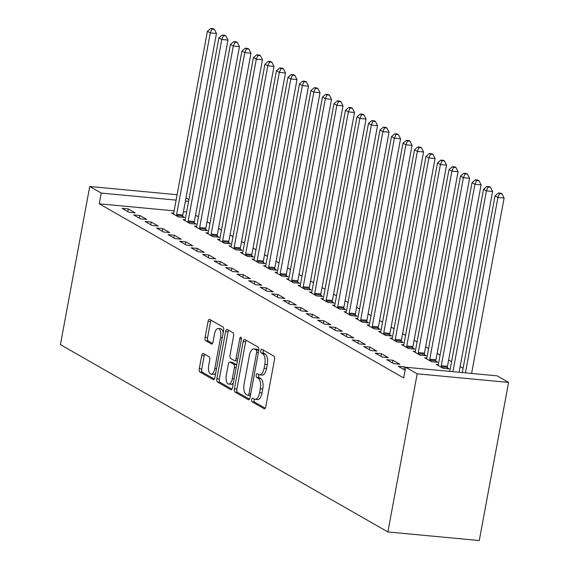 <?xml version="1.0" encoding="UTF-8"?>
<svg xmlns="http://www.w3.org/2000/svg" width="569" height="569" viewBox="0 0 569 569"><rect width="100%" height="100%" fill="white"/><g stroke="black" fill="none" stroke-linecap="round" stroke-linejoin="round"><path stroke-width="0.85" d="M251.69 399.58A1.906 0.846 -84.6 0 0 252.138 401.878L264.137 408.741A2.717 1.209 -84.6 0 0 264.372 408.812A2.717 1.209 -84.6 0 0 265.751 406.757L274.528 359.395A2.717 1.209 -84.6 0 0 273.888 356.123L261.889 349.259A1.906 0.846 -84.6 0 0 261.726 349.202A1.906 0.846 -84.6 0 0 260.758 350.646A1.906 0.846 -84.6 0 0 261.207 352.944L262.757 353.826A8.699 3.869 -84.6 0 1 264.813 364.316L264.08 368.264A8.699 3.869 -84.6 0 1 259.649 374.857A8.699 3.869 -84.6 0 1 258.909 374.615L257.352 373.726A1.906 0.846 -84.6 0 0 257.188 373.669A1.906 0.846 -84.6 0 0 256.221 375.113A1.906 0.846 -84.6 0 0 256.669 377.411L258.226 378.293A8.699 3.869 -84.6 0 1 260.275 388.783L259.549 392.731A8.699 3.869 -84.6 0 1 255.118 399.324A8.699 3.869 -84.6 0 1 254.371 399.082L252.821 398.193A1.906 0.846 -84.6 0 0 252.657 398.136A1.906 0.846 -84.6 0 0 251.69 399.58M254.371 399.082A1.906 0.846 -84.6 0 0 254.158 399.815A1.906 0.846 -84.6 0 0 254.606 402.105L265.239 408.193M263.44 350.148A1.906 0.846 -84.6 0 0 263.227 350.881A1.906 0.846 -84.6 0 0 263.675 353.171L265.225 354.06L262.757 353.826M258.909 374.615A1.906 0.846 -84.6 0 0 258.689 375.348A1.906 0.846 -84.6 0 0 259.144 377.638L260.694 378.527L258.226 378.293M203.368 353.463A2.717 1.209 -84.6 0 0 203.133 353.392A2.717 1.209 -84.6 0 0 201.753 355.447L199.285 368.733A2.717 1.209 -84.6 0 0 199.932 372.012L213.254 379.637A2.717 1.209 -84.6 0 0 213.489 379.708A2.717 1.209 -84.6 0 0 214.876 377.652L223.653 330.297A2.717 1.209 -84.6 0 0 223.012 327.019L209.684 319.394A2.717 1.209 -84.6 0 0 209.449 319.316A2.717 1.209 -84.6 0 0 208.062 321.378L205.089 337.424A2.717 1.209 -84.6 0 0 205.736 340.703L211.433 343.968A2.717 1.209 -84.6 0 0 211.668 344.046A2.717 1.209 -84.6 0 0 213.055 341.983L214.527 334.024A7.269 3.236 -84.6 0 1 218.233 328.512A7.269 3.236 -84.6 0 1 220.573 337.481L214.79 368.655A7.269 3.236 -84.6 0 1 211.092 374.167A7.269 3.236 -84.6 0 1 208.752 365.198L209.712 360.006A2.717 1.209 -84.6 0 0 209.072 356.727L203.368 353.463M99.248 203.802L403.698 377.951L405.683 367.233L497.071 375.832L508.579 382.411L479.269 540.55L387.88 531.951L60.421 344.636L89.731 186.497L101.239 193.076L99.248 203.802L174.121 210.85M405.683 367.233L417.191 373.812L387.88 531.951M234.414 388.826A2.717 1.209 -84.6 0 0 235.054 392.105L248.383 399.73A2.717 1.209 -84.6 0 0 248.61 399.801A2.717 1.209 -84.6 0 0 249.997 397.745L258.774 350.383A2.717 1.209 -84.6 0 0 258.134 347.111L244.805 339.487A2.717 1.209 -84.6 0 0 244.57 339.409A2.717 1.209 -84.6 0 0 243.191 341.471L234.414 388.826L236.882 389.061A2.717 1.209 -84.6 0 0 237.522 392.333L249.485 399.182M230.822 389.68L217.493 382.055A2.717 1.209 -84.6 0 1 216.853 378.783L225.63 331.421A2.717 1.209 -84.6 0 1 227.01 329.366A2.717 1.209 -84.6 0 1 227.244 329.437L232.949 332.701A2.717 1.209 -84.6 0 1 233.589 335.98L230.032 355.184A2.717 1.209 -84.6 0 0 230.673 358.463L234.456 360.625A2.717 1.209 -84.6 0 0 234.691 360.703A2.717 1.209 -84.6 0 0 236.071 358.641L239.777 338.647A1.906 0.846 -84.6 0 1 240.744 337.204A1.906 0.846 -84.6 0 1 241.363 339.551L232.437 387.695A2.717 1.209 -84.6 0 1 231.05 389.758A2.717 1.209 -84.6 0 1 230.822 389.68L231.291 389.722M139.782 215.48L133.608 214.897L140.515 218.845L146.688 219.428L139.782 215.48L139.291 218.147M185.181 219.748L183.012 219.549L189.911 223.496L196.085 224.079L194.228 223.012M162.798 228.638L156.624 228.062L163.523 232.01L169.697 232.593L162.798 228.638L162.3 231.313M208.19 232.913L206.021 232.707L212.927 236.661L219.101 237.237L217.237 236.178M185.807 241.804L179.633 241.22L186.54 245.175L192.713 245.751L185.807 241.804L185.316 244.471M231.206 246.078L229.03 245.872L235.936 249.819L242.109 250.403L240.246 249.336M208.823 254.969L202.649 254.386L209.548 258.333L215.722 258.916L208.823 254.969L208.325 257.636M254.215 259.244L252.046 259.037L258.952 262.985L265.126 263.568L263.262 262.501M231.832 268.134L225.658 267.551L232.565 271.498L238.738 272.082L231.832 268.134L231.341 270.801M277.224 272.402L275.055 272.202L281.961 276.15L288.134 276.733L286.271 275.666M254.848 281.292L248.667 280.716L255.573 284.664L261.747 285.247L254.848 281.292L254.35 283.959M300.24 285.567L298.071 285.361L304.97 289.315L311.151 289.891L309.287 288.824M277.857 294.458L271.683 293.874L278.582 297.829L284.763 298.405L277.857 294.458L277.359 297.125M323.249 298.732L321.08 298.526L327.986 302.473L334.159 303.057L332.296 301.99M300.866 307.623L294.692 307.04L301.598 310.987L307.772 311.57L300.866 307.623L300.375 310.29M346.265 311.897L344.096 311.691L350.995 315.639L357.168 316.222L355.312 315.155M323.882 320.788L317.708 320.205L324.607 324.152L330.781 324.735L323.882 320.788L323.384 323.455M369.274 325.055L367.105 324.856L374.011 328.804L380.184 329.38L378.321 328.32M346.891 333.946L340.717 333.37L347.623 337.317L353.797 337.894L346.891 333.946L346.4 336.613M392.29 338.221L390.114 338.014L397.02 341.962L403.193 342.545L401.33 341.478M369.907 347.111L363.733 346.528L370.632 350.476L376.806 351.059L369.907 347.111L369.409 349.779M415.299 351.386L413.13 351.18L420.029 355.127L426.209 355.71L424.346 354.643M392.916 360.277L386.742 359.693L393.648 363.641L399.822 364.224L392.916 360.277L392.425 362.944M438.308 364.544L436.139 364.345L443.045 368.292L449.218 368.876L447.355 367.809M186.632 212.024L183.424 211.725M472.263 373.499L471.651 373.15M463.095 368.25L460.143 366.564M451.587 361.671L448.642 359.985M440.086 355.092L437.134 353.399M428.578 348.505L425.626 346.82M417.07 341.926L414.118 340.241M405.562 335.347L402.617 333.654M394.061 328.761L391.109 327.075M382.553 322.182L379.601 320.496M371.045 315.596L368.1 313.91M359.544 309.017L356.592 307.331M348.036 302.438L345.084 300.752M336.528 295.852L333.576 294.166M325.02 289.272L322.075 287.587M313.519 282.693L310.567 281.001M302.011 276.107L299.059 274.422M290.503 269.528L287.558 267.843M279.002 262.949L276.05 261.256M267.494 256.363L264.542 254.677M255.986 249.784L253.034 248.098M244.478 243.198L241.533 241.512M232.977 236.619L230.025 234.933M221.469 230.04L218.517 228.354M209.961 223.453L207.016 221.768M198.46 216.874L195.508 215.189M448.18 371.23L449.816 371.13M405.135 370.213L398.25 366.272L404.424 366.856L403.926 369.523M405.626 367.546L404.424 366.856M426.807 357.965L424.638 357.759L431.537 361.713L437.71 362.289L435.847 361.223M381.408 353.69L375.234 353.114L382.14 357.062L388.314 357.645L381.408 353.69L380.917 356.358M403.791 344.8L401.622 344.601L408.528 348.548L414.701 349.131L412.838 348.064M358.399 340.532L352.225 339.949L359.124 343.896L365.305 344.48L358.399 340.532L357.901 343.199M380.782 331.642L378.613 331.435L385.512 335.383L391.685 335.966L389.829 334.899M335.39 327.367L329.209 326.784L336.115 330.731L342.289 331.314L335.39 327.367L334.892 330.034M357.766 318.476L355.597 318.27L362.503 322.218L368.676 322.801L366.813 321.734M312.374 314.202L306.2 313.619L313.106 317.573L319.28 318.149L312.374 314.202L311.883 316.869M334.757 305.311L332.588 305.105L339.487 309.059L345.668 309.636L343.804 308.576M289.365 301.037L283.191 300.46L290.09 304.408L296.264 304.991L289.365 301.037L288.867 303.711M311.748 292.146L309.572 291.947L316.478 295.894L322.651 296.477L320.788 295.411M266.349 287.878L260.175 287.295L267.081 291.243L273.255 291.826L266.349 287.878L265.858 290.546M288.732 278.988L286.563 278.782L293.469 282.729L299.643 283.312L297.779 282.245M243.34 274.713L237.166 274.13L244.065 278.077L250.239 278.661L243.34 274.713L242.842 277.38M265.723 265.823L263.554 265.616L270.453 269.564L276.626 270.147L274.77 269.08M220.324 261.548L214.15 260.972L221.057 264.919L227.23 265.495L220.324 261.548L219.833 264.215M242.707 252.657L240.538 252.451L247.444 256.406L253.618 256.982L251.754 255.922M197.315 248.39L191.141 247.807L198.04 251.754L204.221 252.337L197.315 248.39L196.817 251.057M219.698 239.492L217.529 239.293L224.428 243.24L230.609 243.824L228.745 242.757M174.306 235.225L168.125 234.641L175.032 238.589L181.205 239.172L174.306 235.225L173.808 237.892M196.682 226.334L194.513 226.128L201.419 230.075L207.593 230.658L205.729 229.592M151.29 222.059L145.116 221.476L152.023 225.431L158.196 226.007L151.29 222.059L150.799 224.727M173.673 213.169L171.504 212.962L178.41 216.917L184.584 217.493L182.72 216.426M128.281 208.894L122.107 208.318L129.007 212.265L135.18 212.849L128.281 208.894L127.783 211.561M188.616 201.305L185.409 200.999M176.113 200.124L101.239 193.076M185.992 197.884L188.936 199.57M177.108 194.719L89.731 186.497M417.191 373.812L508.579 382.411M255.118 399.324L257.586 399.552A8.699 3.869 -84.6 0 0 262.017 392.959L259.549 392.731M260.694 378.527A8.699 3.869 -84.6 0 1 262.75 389.011L262.017 392.959M259.649 374.857L262.124 375.085A8.699 3.869 -84.6 0 0 266.548 368.492L264.08 368.264M265.225 354.06A8.699 3.869 -84.6 0 1 267.281 364.544L266.548 368.492M246.171 340.269A2.717 1.209 -84.6 0 0 245.659 341.706L236.882 389.061M247.821 395.334A1.906 0.846 -84.6 0 0 247.984 395.384A1.906 0.846 -84.6 0 0 248.952 393.94L256.655 352.375A1.906 0.846 -84.6 0 0 256.206 350.084L254.571 349.146A8.699 3.869 -84.6 0 0 253.824 348.904A8.699 3.869 -84.6 0 0 249.393 355.497L244.129 383.911A8.699 3.869 -84.6 0 0 246.185 394.395L247.821 395.334M250.289 395.569A1.906 0.846 -84.6 0 0 250.396 395.604L247.984 395.384M258.774 350.383A1.906 0.846 -84.6 0 0 258.682 350.312L256.206 350.084M253.824 348.904L256.292 349.131A8.699 3.869 -84.6 0 1 257.039 349.38L258.682 350.312M231.924 389.132L219.961 382.29L217.493 382.055M228.61 330.219A2.717 1.209 -84.6 0 0 228.098 331.656L219.321 379.011A2.717 1.209 -84.6 0 0 219.961 382.29M236.924 360.86A2.717 1.209 -84.6 0 0 237.159 360.931A2.717 1.209 -84.6 0 0 237.401 360.902M226.334 375.113A7.269 3.236 -84.6 0 0 228.674 384.082A7.269 3.236 -84.6 0 0 232.38 378.57L234.414 367.588A2.717 1.209 -84.6 0 0 233.774 364.309L229.99 362.147A2.717 1.209 -84.6 0 0 229.755 362.069A2.717 1.209 -84.6 0 0 228.375 364.132L226.334 375.113M228.674 384.082L231.149 384.317A7.269 3.236 -84.6 0 0 233.326 382.887M236.64 364.999A2.717 1.209 -84.6 0 0 236.242 364.544L233.774 364.309M231.981 362.332A2.717 1.209 -84.6 0 1 232.223 362.304A2.717 1.209 -84.6 0 1 232.458 362.375L236.242 364.544M211.092 374.167L213.56 374.402A7.269 3.236 -84.6 0 0 215.743 372.972M223.176 332.837A7.269 3.236 -84.6 0 0 220.701 328.747L218.233 328.512M211.049 320.176A2.717 1.209 -84.6 0 0 210.537 321.613L207.564 337.659A2.717 1.209 -84.6 0 0 208.204 340.938L212.543 343.42M204.733 354.245A2.717 1.209 -84.6 0 0 204.221 355.682L201.76 368.968A2.717 1.209 -84.6 0 0 202.4 372.247L214.364 379.089M471.601 373.435L504.106 198.033L497.932 197.45L495.058 195.807L462.298 372.56M465.421 372.851L497.932 197.45L499.568 193.652L502.036 193.88L500.884 193.225L498.416 192.991L499.568 193.652M495.058 195.807L498.416 192.991M502.036 193.88L504.106 198.033M459.091 372.254L492.598 191.454L486.424 190.871L483.55 189.228L449.915 370.682A2.767 1.23 95.4 0 1 449.745 371.379M452.917 371.678L486.424 190.871L488.06 187.066L490.528 187.301L489.383 186.639L486.908 186.412L488.06 187.066M483.55 189.228L486.908 186.412M490.528 187.301L492.598 191.454M447.348 368.698L447.362 367.375A2.767 1.23 95.4 0 1 447.462 366.329L481.097 184.868L474.923 184.292L472.042 182.642L438.415 364.103A2.767 1.23 95.4 0 1 438.144 365.056L438.002 365.405M441.181 367.225L441.188 366.792A2.767 1.23 95.4 0 1 441.288 365.746L474.923 184.292L476.552 180.487L479.027 180.722L477.875 180.06L475.407 179.825L476.552 180.487M472.042 182.642L475.407 179.825M479.027 180.722L481.097 184.868M435.84 362.112L435.854 360.796A2.767 1.23 95.4 0 1 435.961 359.743L469.589 178.289L463.415 177.706L460.534 176.063L426.906 357.517A2.767 1.23 95.4 0 1 426.636 358.47L426.494 358.826M429.673 360.646L429.68 360.213A2.767 1.23 95.4 0 1 429.78 359.167L463.415 177.706L465.051 173.908L467.519 174.135L466.367 173.481L463.899 173.246L465.051 173.908M460.534 176.063L463.899 173.246M467.519 174.135L469.589 178.289M424.332 355.533L424.346 354.21A2.767 1.23 95.4 0 1 424.453 353.164L458.081 171.71L451.907 171.127L449.033 169.484L415.398 350.938A2.767 1.23 95.4 0 1 415.128 351.891L414.993 352.247M418.172 354.06L418.172 353.634A2.767 1.23 95.4 0 1 418.279 352.581L451.907 171.127L453.543 167.322L456.011 167.556L454.866 166.895L452.391 166.667L453.543 167.322M449.033 169.484L452.391 166.667M456.011 167.556L458.081 171.71M412.831 348.953L412.845 347.631A2.767 1.23 95.4 0 1 412.945 346.585L446.58 165.124L440.399 164.548L437.525 162.898L403.898 344.359A2.767 1.23 95.4 0 1 403.627 345.312L403.485 345.66M406.664 347.481L406.671 347.047A2.767 1.23 95.4 0 1 406.771 346.002L440.399 164.548L442.035 160.743L444.51 160.977L443.358 160.316L440.89 160.081L442.035 160.743M437.525 162.898L440.89 160.081M444.51 160.977L446.58 165.124M401.323 342.367L401.337 341.051A2.767 1.23 95.4 0 1 401.437 339.999L435.072 158.545L428.898 157.962L426.017 156.319L392.39 337.773A2.767 1.23 95.4 0 1 392.119 338.726L391.977 339.081M395.156 340.902L395.163 340.468A2.767 1.23 95.4 0 1 395.263 339.423L428.898 157.962L430.534 154.156L433.002 154.391L431.85 153.737L429.382 153.502L430.534 154.156M426.017 156.319L429.382 153.502M433.002 154.391L435.072 158.545M389.815 335.788L389.829 334.465A2.767 1.23 95.4 0 1 389.936 333.42L423.564 151.966L417.39 151.382L414.517 149.739L380.881 331.194A2.767 1.23 95.4 0 1 380.611 332.147L380.476 332.502M383.648 334.316L383.655 333.889A2.767 1.23 95.4 0 1 383.762 332.837L417.39 151.382L419.026 147.577L421.494 147.812L420.342 147.151L417.874 146.923L419.026 147.577M414.517 149.739L417.874 146.923M421.494 147.812L423.564 151.966M378.307 329.209L378.328 327.886A2.767 1.23 95.4 0 1 378.428 326.841L412.056 145.38L405.882 144.803L403.008 143.153L369.373 324.607A2.767 1.23 95.4 0 1 369.11 325.56L368.968 325.916M372.147 327.737L372.147 327.303A2.767 1.23 95.4 0 1 372.254 326.257L405.882 144.803L407.518 140.998L409.986 141.226L408.841 140.571L406.366 140.337L407.518 140.998M403.008 143.153L406.366 140.337M409.986 141.226L412.056 145.38M366.806 322.623L366.82 321.307A2.767 1.23 95.4 0 1 366.92 320.255L400.555 138.8L394.381 138.217L391.5 136.574L357.873 318.028A2.767 1.23 95.4 0 1 357.602 318.981L357.46 319.337M360.639 321.158L360.646 320.724A2.767 1.23 95.4 0 1 360.746 319.671L394.381 138.217L396.01 134.412L398.485 134.647L397.333 133.992L394.865 133.758L396.01 134.412M391.5 136.574L394.865 133.758M398.485 134.647L400.555 138.8M355.298 316.044L355.312 314.721A2.767 1.23 95.4 0 1 355.419 313.675L389.047 132.221L382.873 131.638L379.992 129.988L346.365 311.449A2.767 1.23 95.4 0 1 346.094 312.402L345.952 312.758M349.131 314.572L349.138 314.138A2.767 1.23 95.4 0 1 349.238 313.092L382.873 131.638L384.509 127.833L386.977 128.068L385.825 127.406L383.357 127.172L384.509 127.833M379.992 129.988L383.357 127.172M386.977 128.068L389.047 132.221M343.79 309.465L343.804 308.142A2.767 1.23 95.4 0 1 343.911 307.089L377.539 125.635L371.365 125.052L368.492 123.409L334.857 304.863A2.767 1.23 95.4 0 1 334.593 305.816L334.451 306.172M337.63 307.993L337.63 307.559A2.767 1.23 95.4 0 1 337.737 306.513L371.365 125.052L373.001 121.254L375.469 121.482L374.324 120.827L371.849 120.592L373.001 121.254M368.492 123.409L371.849 120.592M375.469 121.482L377.539 125.635M332.289 302.879L332.303 301.556A2.767 1.23 95.4 0 1 332.403 300.51L366.038 119.056L359.857 118.473L356.983 116.83L323.356 298.284A2.767 1.23 95.4 0 1 323.085 299.237L322.943 299.593M326.122 301.406L326.129 300.98A2.767 1.23 95.4 0 1 326.229 299.927L359.857 118.473L361.493 114.668L363.968 114.902L362.816 114.241L360.348 114.013L361.493 114.668M356.983 116.83L360.348 114.013M363.968 114.902L366.038 119.056M320.781 296.3L320.795 294.977A2.767 1.23 95.4 0 1 320.895 293.931L354.53 112.47L348.356 111.894L345.475 110.244L311.848 291.705A2.767 1.23 95.4 0 1 311.577 292.658L311.435 293.007M314.614 294.827L314.621 294.393A2.767 1.23 95.4 0 1 314.721 293.348L348.356 111.894L349.992 108.089L352.46 108.323L351.308 107.662L348.84 107.427L349.992 108.089M345.475 110.244L348.84 107.427M352.46 108.323L354.53 112.47M309.273 289.713L309.287 288.398A2.767 1.23 95.4 0 1 309.394 287.345L343.022 105.891L336.848 105.308L333.975 103.665L300.34 285.119A2.767 1.23 95.4 0 1 300.069 286.072L299.934 286.427M303.106 288.248L303.113 287.814A2.767 1.23 95.4 0 1 303.22 286.769L336.848 105.308L338.484 101.51L340.952 101.737L339.8 101.083L337.332 100.848L338.484 101.51M333.975 103.665L337.332 100.848M340.952 101.737L343.022 105.891M297.772 283.134L297.786 281.811A2.767 1.23 95.4 0 1 297.886 280.766L331.514 99.312L325.34 98.729L322.467 97.086L288.832 278.54A2.767 1.23 95.4 0 1 288.568 279.493L288.426 279.848M291.605 281.662L291.605 281.235A2.767 1.23 95.4 0 1 291.712 280.183L325.34 98.729L326.976 94.923L329.444 95.158L328.299 94.497L325.824 94.269L326.976 94.923M322.467 97.086L325.824 94.269M329.444 95.158L331.514 99.312M286.264 276.555L286.278 275.232A2.767 1.23 95.4 0 1 286.378 274.187L320.013 92.726L313.839 92.15L310.959 90.499L277.331 271.961A2.767 1.23 95.4 0 1 277.06 272.914L276.918 273.262M280.097 275.083L280.104 274.649A2.767 1.23 95.4 0 1 280.204 273.604L313.839 92.15L315.468 88.344L317.943 88.579L316.791 87.918L314.323 87.683L315.468 88.344M310.959 90.499L314.323 87.683M317.943 88.579L320.013 92.726M274.756 269.969L274.77 268.653A2.767 1.23 95.4 0 1 274.877 267.601L308.505 86.147L302.331 85.563L299.45 83.92L265.823 265.374A2.767 1.23 95.4 0 1 265.552 266.328L265.41 266.683M268.589 268.504L268.596 268.07A2.767 1.23 95.4 0 1 268.696 267.025L302.331 85.563L303.967 81.758L306.435 81.993L305.283 81.339L302.815 81.104L303.967 81.758M299.45 83.92L302.815 81.104M306.435 81.993L308.505 86.147M263.248 263.39L263.269 262.067A2.767 1.23 95.4 0 1 263.369 261.022L296.997 79.568L290.823 78.984L287.95 77.341L254.315 258.795A2.767 1.23 95.4 0 1 254.051 259.749L253.909 260.104M257.088 261.918L257.088 261.491A2.767 1.23 95.4 0 1 257.195 260.438L290.823 78.984L292.459 75.179L294.927 75.414L293.782 74.752L291.307 74.525L292.459 75.179M287.95 77.341L291.307 74.525M294.927 75.414L296.997 79.568M251.747 256.811L251.761 255.488A2.767 1.23 95.4 0 1 251.861 254.443L285.496 72.981L279.315 72.405L276.442 70.755L242.814 252.209A2.767 1.23 95.4 0 1 242.543 253.162L242.401 253.518M245.58 255.339L245.588 254.905A2.767 1.23 95.4 0 1 245.687 253.859L279.315 72.405L280.951 68.6L283.426 68.828L282.274 68.173L279.806 67.939L280.951 68.6M276.442 70.755L279.806 67.939M283.426 68.828L285.496 72.981M240.239 250.225L240.253 248.909A2.767 1.23 95.4 0 1 240.353 247.856L273.988 66.402L267.814 65.819L264.934 64.176L231.306 245.63A2.767 1.23 95.4 0 1 231.035 246.583L230.893 246.939M234.072 248.76L234.079 248.326A2.767 1.23 95.4 0 1 234.179 247.273L267.814 65.819L269.45 62.014L271.918 62.249L270.766 61.594L268.298 61.36L269.45 62.014M264.934 64.176L268.298 61.36M271.918 62.249L273.988 66.402M228.731 243.646L228.745 242.323A2.767 1.23 95.4 0 1 228.852 241.277L262.48 59.816L256.306 59.24L253.433 57.59L219.798 239.051A2.767 1.23 95.4 0 1 219.527 240.004L219.392 240.36M222.571 242.174L222.571 241.74A2.767 1.23 95.4 0 1 222.678 240.694L256.306 59.24L257.942 55.435L260.41 55.67L259.258 55.008L256.79 54.773L257.942 55.435M253.433 57.59L256.79 54.773M260.41 55.67L262.48 59.816M217.23 237.067L217.244 235.744A2.767 1.23 95.4 0 1 217.344 234.691L250.972 53.237L244.798 52.654L241.925 51.011L208.29 232.465A2.767 1.23 95.4 0 1 208.026 233.418L207.884 233.774M211.063 235.594L211.063 235.161A2.767 1.23 95.4 0 1 211.17 234.115L244.798 52.654L246.434 48.856L248.902 49.083L247.757 48.429L245.282 48.194L246.434 48.856M241.925 51.011L245.282 48.194M248.902 49.083L250.972 53.237M205.722 230.481L205.736 229.158A2.767 1.23 95.4 0 1 205.836 228.112L239.471 46.658L233.297 46.075L230.417 44.432L196.789 225.886A2.767 1.23 95.4 0 1 196.518 226.839L196.376 227.195M199.555 229.008L199.563 228.582A2.767 1.23 95.4 0 1 199.662 227.529L233.297 46.075L234.933 42.27L237.401 42.504L236.249 41.843L233.781 41.615L234.933 42.27M230.417 44.432L233.781 41.615M237.401 42.504L239.471 46.658M194.214 223.902L194.228 222.579A2.767 1.23 95.4 0 1 194.335 221.533L227.963 40.072L221.789 39.496L218.909 37.846L185.281 219.307A2.767 1.23 95.4 0 1 185.01 220.26L184.868 220.608M188.047 222.429L188.054 221.995A2.767 1.23 95.4 0 1 188.154 220.95L221.789 39.496L223.425 35.691L225.893 35.925L224.741 35.264L222.273 35.029L223.425 35.691M218.909 37.846L222.273 35.029M225.893 35.925L227.963 40.072M182.706 217.315L182.727 216A2.767 1.23 95.4 0 1 182.827 214.947L216.455 33.493L210.281 32.91L207.408 31.267L173.773 212.721A2.767 1.23 95.4 0 1 173.509 213.674L173.367 214.029M176.546 215.85L176.546 215.416A2.767 1.23 95.4 0 1 176.653 214.371L210.281 32.91L211.917 29.111L214.385 29.339L213.24 28.685L210.765 28.45L211.917 29.111M207.408 31.267L210.765 28.45M214.385 29.339L216.455 33.493M254.606 402.105L252.138 401.878M263.675 353.171L261.207 352.944M259.144 377.638L256.669 377.411M262.75 389.011L260.275 388.783M267.281 364.544L264.813 364.316M264.613 408.784L264.137 408.741M245.659 341.706L243.191 341.471M248.859 399.772L248.383 399.73M237.522 392.333L235.054 392.105M250.673 394.104L248.952 393.94M258.376 352.538L256.655 352.375M257.039 349.38L254.571 349.146M219.321 379.011L216.853 378.783M228.098 331.656L225.63 331.421M237.792 358.804L236.071 358.641M241.427 338.804L239.777 338.647M234.101 378.734L232.38 378.57M236.135 367.745L234.414 367.588M232.458 362.375L229.99 362.147M216.512 368.819L214.79 368.655M222.287 337.645L220.573 337.481M211.91 344.01L211.433 343.968M208.204 340.938L205.736 340.703M207.564 337.659L205.089 337.424M210.537 321.613L208.062 321.378M213.731 379.679L213.254 379.637M202.4 372.247L199.932 372.012M201.76 368.968L199.285 368.733M204.221 355.682L201.753 355.447M447.362 367.375L441.188 366.792M447.462 366.329L441.288 365.746M435.854 360.796L429.68 360.213M435.961 359.743L429.78 359.167M424.346 354.21L418.172 353.634M424.453 353.164L418.279 352.581M412.845 347.631L406.671 347.047M412.945 346.585L406.771 346.002M401.337 341.051L395.163 340.468M401.437 339.999L395.263 339.423M389.829 334.465L383.655 333.889M389.936 333.42L383.762 332.837M378.328 327.886L372.147 327.303M378.428 326.841L372.254 326.257M366.82 321.307L360.646 320.724M366.92 320.255L360.746 319.671M355.312 314.721L349.138 314.138M355.419 313.675L349.238 313.092M343.804 308.142L337.63 307.559M343.911 307.089L337.737 306.513M332.303 301.556L326.129 300.98M332.403 300.51L326.229 299.927M320.795 294.977L314.621 294.393M320.895 293.931L314.721 293.348M309.287 288.398L303.113 287.814M309.394 287.345L303.22 286.769M297.786 281.811L291.605 281.235M297.886 280.766L291.712 280.183M286.278 275.232L280.104 274.649M286.378 274.187L280.204 273.604M274.77 268.653L268.596 268.07M274.877 267.601L268.696 267.025M263.269 262.067L257.088 261.491M263.369 261.022L257.195 260.438M251.761 255.488L245.588 254.905M251.861 254.443L245.687 253.859M240.253 248.909L234.079 248.326M240.353 247.856L234.179 247.273M228.745 242.323L222.571 241.74M228.852 241.277L222.678 240.694M217.244 235.744L211.063 235.161M217.344 234.691L211.17 234.115M205.736 229.158L199.563 228.582M205.836 228.112L199.662 227.529M194.228 222.579L188.054 221.995M194.335 221.533L188.154 220.95M182.727 216L176.546 215.416M182.827 214.947L176.653 214.371M237.159 360.931L234.691 360.703M232.223 362.304L229.755 362.069"/></g></svg>
